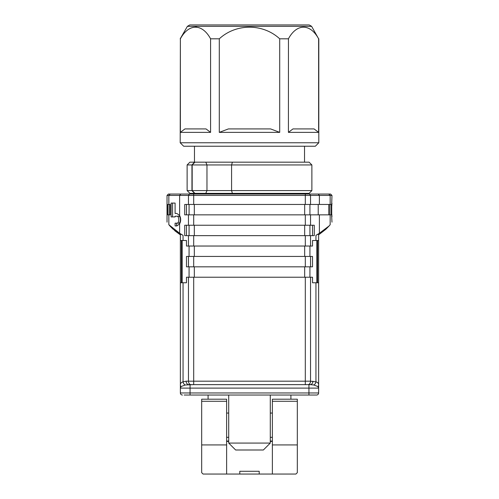 <?xml version="1.0" encoding="UTF-8"?>
<svg xmlns="http://www.w3.org/2000/svg" width="499" height="499" viewBox="0 0 499 499"><rect width="100%" height="100%" fill="white"/><g stroke="black" fill="none" stroke-linecap="round" stroke-linejoin="round"><path stroke-width="0.75" d="M172.567 216.928L172.567 203.068L175.099 203.068L171.12 203.068L171.12 216.928L175.099 216.928L172.567 216.928M176.64 225.935L176.64 223.165L178.455 223.165C181.037 223.664 181.068 215.761 178.455 216.235L175.099 216.235L175.099 216.928M178.455 216.235L176.64 216.235M178.455 223.165L175.099 223.165L175.099 225.935L176.871 225.935L179.609 223.914C181.031 221.101 181.031 218.288 179.609 215.481L176.871 213.46L175.099 213.46L175.099 203.068M176.871 223.165C179.391 223.658 179.415 215.774 176.871 216.235M189.795 24.95L309.205 24.95L311.601 26.335L187.399 26.335L189.795 24.95M259.206 474.05L239.794 474.05L239.794 471.281L259.206 471.281L259.206 474.05L272.373 474.05L272.373 444.94L297.323 444.94L297.323 401.277L272.373 401.277L272.373 444.94M226.627 399.2L226.627 401.277L201.677 401.277L201.677 399.2L226.627 399.2M201.677 401.277L201.677 472.665L203.068 474.05L226.627 474.05L226.627 401.277M226.627 444.94L201.677 444.94M272.373 474.05L295.932 474.05L297.323 472.665L297.323 444.94M272.373 401.277L272.373 399.2L297.323 399.2L297.323 401.277M270.29 437.317L272.373 437.317M228.71 437.317L226.627 437.317M187.125 164.944L189.894 162.175L194.51 162.175L191.953 164.944L187.125 164.944L187.125 190.593L311.875 190.593L311.875 164.944L191.953 164.944L191.953 190.593L194.51 193.363L189.894 193.363L187.125 190.593M184.942 128.91L206.018 128.91L210.584 132.372L180.376 132.372L184.942 128.91M228.423 128.91L270.577 128.91L279.708 132.372L219.292 132.372L228.423 128.91M292.982 128.91L314.058 128.91L318.624 132.372L288.416 132.372L292.982 128.91M263.36 449.998L235.64 449.998L228.71 443.068L270.29 443.068L263.36 449.998M270.29 413.06L272.373 413.06M226.627 474.05L239.794 474.05M226.627 413.06L228.71 413.06M194.51 162.175L309.106 162.175L311.875 164.944M311.875 190.593L309.106 193.363L194.51 193.363M311.601 26.335L318.624 38.81C310.141 23.204 296.712 23.465 288.416 38.81L279.708 38.81C262.911 23.322 236.077 23.347 219.292 38.81L210.584 38.81L210.584 132.372M210.584 38.81C202.101 23.204 188.678 23.465 180.376 38.81L180.426 38.741M180.376 132.372L180.376 38.81L180.195 142.77L318.805 142.77L318.805 38.81M279.708 38.81L279.708 132.372M219.292 132.372L219.292 38.81M318.624 38.81L318.624 132.372M288.416 132.372L288.459 38.741M195.483 26.809L196.45 26.859M290.911 399.2L290.911 395.04M208.089 395.04L208.089 399.2M270.29 443.068L270.29 395.04M228.71 395.04L228.71 443.068M318.805 142.77L315.343 146.232L183.657 146.232L180.195 142.77M304.527 146.232L304.527 162.175M304.527 193.363L304.527 194.055M331.716 214.152L331.716 205.838M318.63 392.963A2.077 2.077 0 0 1 316.553 395.04L308.931 395.04L308.931 392.963L318.63 392.963L318.63 282.765L318.63 385.01C318.668 383.375 317.776 382.328 315.942 381.854C317.776 382.328 318.668 383.375 318.63 385.01A3.468 2.589 180 0 1 317.938 386.563L313.765 384.985L317.938 386.563L318.63 388.11L317.938 386.563M315.942 381.854L315.942 282.765L312.517 282.765L312.517 277.219L310.534 277.219L310.534 381.18L315.942 381.854A3.468 2.72 111.5 0 1 313.765 384.985L310.178 384.648L188.822 384.648A3.468 2.688 -90 0 1 186.133 381.18L310.534 381.18A3.468 2.614 90 0 1 307.92 384.648M312.867 381.18A3.468 2.688 90 0 1 310.178 384.648M312.742 384.841L313.765 384.985M310.534 277.219L186.483 277.219L186.483 282.765L183.058 282.765L183.058 381.854C181.224 382.328 180.332 383.375 180.37 385.01C180.332 383.375 181.224 382.328 183.058 381.854L186.133 381.18M183.058 381.854A3.468 2.72 68.5 0 0 185.235 384.985L181.062 386.563L180.37 388.11L181.062 386.563L185.235 384.985L193.693 384.648L193.693 277.219M305.307 277.219L305.307 384.648L308.931 384.648L308.931 388.11L190.069 388.11L190.069 384.648M314.819 395.04L316.553 395.04M308.931 395.04L184.181 395.04M318.225 194.055L319.391 195.44L167.028 195.44L168.412 194.055L330.588 194.055L331.972 195.44L319.391 195.44L319.391 204.453L331.249 204.453L331.249 214.844L319.391 214.844L319.391 233.251L315.936 235.347C317.688 234.33 318.587 234.043 318.63 234.474L318.63 240.493L318.63 234.854L325.841 229.272L318.63 234.854M317.788 234.249L316.023 235.297M329.995 224.924L330.157 224.762C332.577 221.3 332.577 221.3 330.157 224.762L330.157 214.844M326.009 229.097L325.835 229.272A177.663 177.663 0 0 0 329.153 225.897L330.157 224.706M317.595 282.765L317.595 240.493M319.391 214.844L310.534 214.844L310.534 225.242L314.283 225.242L314.283 235.64L310.534 235.64L310.534 246.032L312.517 246.032L312.517 240.493L318.63 240.493L318.63 282.765L315.942 282.765M305.307 266.828L305.307 256.43L312.517 256.43L312.517 266.828L188.466 266.828L188.466 256.43L193.693 256.43L193.693 266.828M305.307 256.43L193.693 256.43M186.483 256.43L186.483 266.828L186.483 256.43L188.466 256.43M186.483 266.828L188.466 266.828M190.069 395.04L190.069 388.11L180.37 388.11L180.37 392.963A2.077 2.077 0 0 0 182.447 395.04A2.077 2.077 0 0 1 180.37 392.963L180.37 385.01A3.468 2.589 0 0 0 181.062 386.563M331.941 203.236L331.779 205.838M331.779 214.152L331.941 216.753M331.972 195.44L331.716 203.236M331.716 216.753L331.716 203.068M331.972 222.161L331.716 216.928M319.391 233.251L329.153 225.897M174.687 230.663L180.364 234.873L180.37 385.01L180.37 282.765L183.058 282.765M319.391 204.453L184.717 204.453L184.717 214.844L193.693 214.844L193.693 225.242L305.307 225.242L305.307 214.844L193.693 214.844M186.483 214.844L186.483 204.453M329.858 214.844L329.858 204.453M310.534 225.242L305.307 225.242M310.534 214.844L305.307 214.844M186.483 235.64L186.483 225.242M312.517 235.64L312.517 225.242M310.534 246.032L188.466 246.032L188.466 235.64L184.717 235.64L184.717 225.242L188.466 225.242L188.466 214.844M188.466 235.64L310.534 235.64M181.405 282.765L181.405 240.493M171.145 227.238L169.005 224.924M188.466 246.032L186.483 246.032L186.483 240.493L180.37 240.493L180.37 234.486M168.843 224.706L179.609 233.251L183.052 235.335C181.312 234.33 180.42 234.043 180.37 234.474L173.003 229.11M180.37 234.474L180.37 234.879M193.693 225.242L188.466 225.242M168.843 224.762C166.423 221.3 166.423 221.3 168.843 224.762M167.028 195.44L167.028 222.161M167.751 214.844L170.19 214.844L170.19 204.453L167.751 204.453L167.751 214.844M170.19 204.453L169.142 204.453L169.142 214.844L170.19 214.844M167.059 205.838L167.059 214.152L167.221 205.838M272.373 441.054L270.29 441.054M226.627 441.054L228.71 441.054M205.794 162.175L206.966 164.944L206.966 190.593L205.794 193.363M232.378 162.175L231.586 164.944L231.586 190.593L232.378 193.363M270.29 441.39L272.373 441.39L270.29 441.403M228.71 441.39L226.627 441.39L228.71 441.403M318.63 388.11L308.931 388.11L308.931 392.963L180.37 392.963M191.08 384.648A3.468 2.614 -90 0 1 188.466 381.18L188.466 277.219M304.677 277.219L304.677 266.828M194.323 277.219L194.323 266.828M310.534 256.43L310.534 266.828M315.942 240.493L315.942 235.36M316.828 240.493L316.828 282.765M309.929 277.219L309.929 266.828M189.071 277.219L189.071 266.828M330.157 204.453L330.157 195.44L328.785 194.055M310.534 204.453L310.534 195.44L309.486 194.055M305.307 204.453L305.307 194.055M193.693 204.453L193.693 194.055M188.466 204.453L188.466 195.44L189.514 194.055M189.071 214.844L189.071 204.453M194.323 214.844L194.323 204.453M304.677 214.844L304.677 204.453M309.929 214.844L309.929 204.453M318.225 214.844L318.225 204.453M328.785 214.844L328.785 204.453M189.071 235.64L189.071 225.242M194.323 235.64L194.323 225.242M304.677 235.64L304.677 225.242M309.929 235.64L309.929 225.242M193.693 235.64L193.693 246.032M305.307 246.032L305.307 235.64M309.929 256.43L309.929 246.032M304.677 256.43L304.677 246.032M194.323 256.43L194.323 246.032M189.071 256.43L189.071 246.032M182.172 240.493L182.172 282.765M179.609 215.481L179.609 195.44L180.775 194.055M183.058 235.347L183.058 240.493M168.843 204.453L168.843 195.44L170.215 194.055M168.843 224.731L168.843 214.844M179.609 233.226L179.609 223.914M194.947 162.175L192.171 164.944L192.171 190.593L194.947 193.363M187.399 26.335L180.195 38.81M194.473 146.232L194.473 162.175M194.473 193.363L194.473 194.055M169.847 225.897A177.663 177.663 0 0 0 173.165 229.272"/></g></svg>
